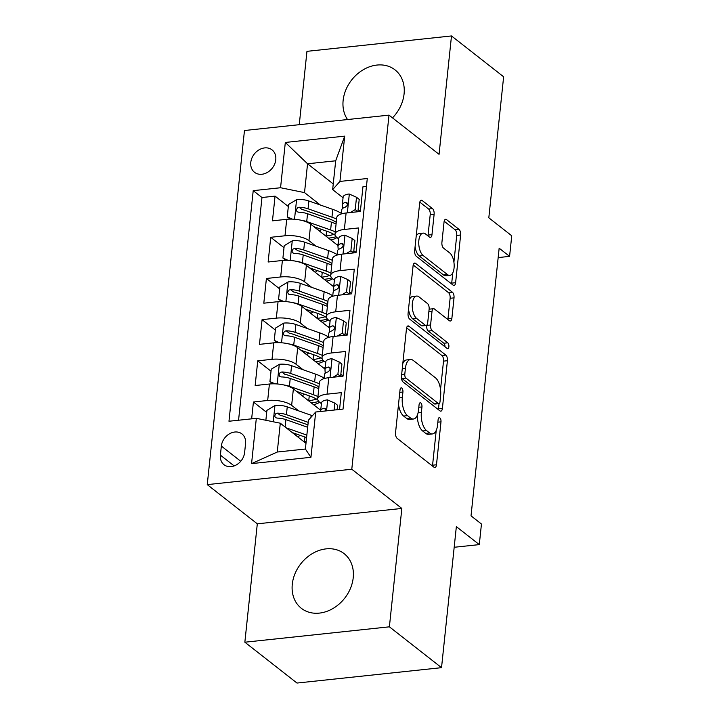 <?xml version="1.0" encoding="UTF-8"?>
<svg xmlns="http://www.w3.org/2000/svg" width="719" height="719" viewBox="0 0 719 719"><rect width="100%" height="100%" fill="white"/><g stroke="black" fill="none" stroke-linecap="round" stroke-linejoin="round"><path stroke-width="1.08" d="M401.786 388.071A3.056 1.438 83.9 0 0 401.166 387.865A3.056 1.438 83.9 0 0 400.052 389.779L395.54 432.721A4.368 2.049 83.9 0 0 397.167 438.365L434.006 467.233A4.368 2.049 83.9 0 0 434.896 467.53A4.368 2.049 83.9 0 0 436.478 464.789L440.99 421.846A3.056 1.438 83.9 0 0 439.857 417.901A3.056 1.438 83.9 0 0 439.237 417.685A3.056 1.438 83.9 0 0 438.123 419.599L437.538 425.163A13.976 6.561 83.9 0 1 432.47 433.925A13.976 6.561 83.9 0 1 429.629 432.964L426.565 430.555A13.976 6.561 83.9 0 1 421.37 412.49L421.954 406.936A3.056 1.438 83.9 0 0 420.822 402.982A3.056 1.438 83.9 0 0 420.202 402.775A3.056 1.438 83.9 0 0 419.087 404.689L418.503 410.252A13.976 6.561 83.9 0 1 413.434 419.015A13.976 6.561 83.9 0 1 410.594 418.054L407.529 415.645A13.976 6.561 83.9 0 1 402.334 397.58L402.919 392.026A3.056 1.438 83.9 0 0 401.786 388.071M392.502 117.862A34.701 27.879 -51.9 0 0 404.078 93.928A34.701 27.879 -51.9 0 0 395.001 69.851A34.701 27.879 -51.9 0 0 363.266 69.734A34.701 27.879 -51.9 0 0 343.134 100.417A34.701 27.879 -51.9 0 0 347.538 119.543M292.282 584.232A34.701 27.879 -51.9 0 0 301.351 608.31A34.701 27.879 -51.9 0 0 333.086 608.427A34.701 27.879 -51.9 0 0 353.218 577.743A34.701 27.879 -51.9 0 0 344.149 553.666A34.701 27.879 -51.9 0 0 312.414 553.549A34.701 27.879 -51.9 0 0 292.282 584.232M250.778 162.413A14.236 11.441 -51.9 0 0 254.499 172.29A14.236 11.441 -51.9 0 0 267.513 172.344A14.236 11.441 -51.9 0 0 275.772 159.753A14.236 11.441 -51.9 0 0 272.052 149.876A14.236 11.441 -51.9 0 0 259.038 149.831A14.236 11.441 -51.9 0 0 250.778 162.413M434.123 214.253A4.368 2.049 83.9 0 0 432.496 208.609L422.161 200.511A4.368 2.049 83.9 0 0 421.271 200.215A4.368 2.049 83.9 0 0 419.689 202.956L414.674 250.643A4.368 2.049 83.9 0 0 416.301 256.288L453.141 285.146A4.368 2.049 83.9 0 0 454.031 285.452A4.368 2.049 83.9 0 0 455.612 282.711L460.627 235.023A4.368 2.049 83.9 0 0 459.01 229.379L446.517 219.592A4.368 2.049 83.9 0 0 445.636 219.295A4.368 2.049 83.9 0 0 444.045 222.036L441.906 242.447A4.368 2.049 83.9 0 0 443.524 248.091L449.717 252.935A11.684 5.482 83.9 0 1 454.174 265.644A11.684 5.482 83.9 0 1 449.815 275.368A11.684 5.482 83.9 0 1 447.443 274.559L423.185 255.56A11.684 5.482 83.9 0 1 418.737 242.851A11.684 5.482 83.9 0 1 423.087 233.136A11.684 5.482 83.9 0 1 425.459 233.936L429.504 237.108A4.368 2.049 83.9 0 0 430.393 237.405A4.368 2.049 83.9 0 0 431.975 234.664L434.123 214.253L430.214 214.675A4.368 2.049 83.9 0 0 428.596 209.031L419.824 202.156M389.392 626.824L401.84 508.441L257.303 523.827L244.855 642.211L389.392 626.824L441.529 667.663L456.349 526.632L479.294 544.607L481.451 524.016L471.026 515.847L499.157 248.208L509.582 256.368L511.748 235.787L488.812 217.812L503.633 76.789L451.496 35.95L306.959 51.337L299.257 124.684M401.84 508.441L351.789 469.237L389.006 115.13L439.057 154.333L451.496 35.95M408.949 326.21A4.368 2.049 83.9 0 0 408.059 325.914A4.368 2.049 83.9 0 0 406.478 328.646L401.463 376.343A4.368 2.049 83.9 0 0 403.089 381.987L439.929 410.846A4.368 2.049 83.9 0 0 440.819 411.151A4.368 2.049 83.9 0 0 442.401 408.41L447.416 360.713A4.368 2.049 83.9 0 0 445.798 355.069L408.949 326.21L407.26 326.39M408.068 313.493L413.083 265.805A4.368 2.049 83.9 0 1 414.665 263.064A4.368 2.049 83.9 0 1 415.555 263.361L452.404 292.22A4.368 2.049 83.9 0 1 454.022 297.873L451.883 318.283A4.368 2.049 83.9 0 1 450.292 321.016A4.368 2.049 83.9 0 1 449.402 320.719L434.465 309.017A4.368 2.049 83.9 0 0 433.575 308.712A4.368 2.049 83.9 0 0 431.993 311.453L430.573 324.988A4.368 2.049 83.9 0 0 432.191 330.632L447.748 342.819A3.056 1.438 83.9 0 1 448.917 346.145A3.056 1.438 83.9 0 1 447.775 348.688A3.056 1.438 83.9 0 1 447.155 348.481L409.695 319.137A4.368 2.049 83.9 0 1 408.068 313.493M441.529 667.663L296.992 683.05L244.855 642.211M319.874 231.23L314.239 226.818M288.328 206.515L275.062 196.125L272.465 220.832L286.719 219.313L284.994 235.778A17.795 6.516 6 0 1 308.954 240.649L316.018 246.186M315.542 272.402L309.916 267.989M284.005 247.696L270.73 237.297L268.133 262.004L282.396 260.485L280.662 276.959A17.795 6.516 6 0 1 304.631 281.83L311.695 287.366M311.219 313.583L305.584 309.17M279.673 288.867L266.407 278.478L263.81 303.184L278.064 301.665L276.33 318.131A17.795 6.516 6 0 1 300.299 323.002L307.364 328.538M306.887 354.755L301.261 350.342M275.35 330.048L262.076 319.649L259.478 344.356L273.741 342.837L272.007 359.311A17.795 6.516 6 0 1 295.976 364.182L303.041 369.719M302.564 395.935L296.929 391.522M271.018 371.22L257.744 360.83L255.155 385.537L269.409 384.018A17.795 6.516 6 0 1 293.379 388.889L320.719 410.297M339.548 409.471L341.309 392.646L327.055 394.165A17.795 6.516 6 0 0 317.699 398.838A17.795 6.516 6 0 0 319.775 402.361L321.411 403.647M317.699 398.838L319.425 382.364A17.795 6.516 6 0 1 328.79 377.691L343.044 376.172L345.641 351.474L331.387 352.984A17.795 6.516 6 0 0 322.022 357.667A17.795 6.516 6 0 0 324.098 361.19L325.743 362.475M322.022 357.667L323.757 341.192A17.795 6.516 -174 0 1 333.113 336.519L347.376 335L349.973 310.293L335.71 311.812A17.795 6.516 6 0 0 326.354 316.486A17.795 6.516 6 0 0 328.43 320.009L330.075 321.294M326.354 316.486L328.08 300.012A17.795 6.516 -174 0 1 337.445 295.338L351.699 293.828L354.296 269.122L340.042 270.641A17.795 6.516 6 0 0 330.677 275.314A17.795 6.516 6 0 0 332.753 278.837L334.398 280.122M330.677 275.314L332.412 258.84A17.795 6.516 -174 0 1 341.768 254.167L356.031 252.648L358.628 227.941L344.365 229.46A17.795 6.516 6 0 0 335.009 234.133A17.795 6.516 6 0 0 337.085 237.656L338.73 238.942M286.719 219.313A17.795 6.516 -174 0 1 310.689 224.184L338.029 245.601M282.396 260.485A17.795 6.516 -174 0 1 306.357 265.356L333.697 286.773M278.064 301.665A17.795 6.516 -174 0 1 302.034 306.537L329.374 327.945M273.741 342.837A17.795 6.516 -174 0 1 297.702 347.708L325.042 369.126M244.613 452.557L245.565 443.497A13.796 11.082 -51.9 0 0 241.961 433.925A13.796 11.082 -51.9 0 0 229.352 433.881A13.796 11.082 -51.9 0 0 221.344 446.077L220.391 455.136A13.796 11.082 -51.9 0 0 223.995 464.699A13.796 11.082 -51.9 0 0 236.614 464.753A13.796 11.082 -51.9 0 0 244.613 452.557M351.789 469.237L207.252 484.624L244.469 130.516L389.006 115.13M275.062 196.125L261.977 197.518L253.214 190.652L228.975 421.244L256.324 418.332L280.293 423.203L305.988 443.326M253.214 190.652L280.563 187.74L285.317 142.452L344.698 136.134L339.934 181.422L367.283 178.51L343.044 409.102L315.704 412.005L310.941 457.302L251.56 463.62L256.324 418.332M356.04 252.513L353.82 250.769M351.717 293.685L349.497 291.95M347.385 334.865L345.165 333.122M343.062 376.037L340.842 374.302M266.695 412.4L253.421 402.002L267.675 400.483A17.795 6.516 6 0 1 291.644 405.354L298.709 410.891M366.456 186.392L362.951 186.769L360.354 211.476L346.1 212.986A17.795 6.516 -174 0 0 336.744 217.659L335.009 234.133M257.744 360.83L272.007 359.311M262.076 319.649L276.33 318.131M266.407 278.478L280.662 276.959M270.73 237.297L284.994 235.778M261.977 197.518L238.564 420.22M253.421 402.002L251.65 418.826M333.248 183.92L307.552 163.788L304.523 192.611L320.35 205.014M280.293 423.203L277.264 452.026L305.386 449.033L308.415 420.211L315.704 412.005M257.303 523.827L207.252 484.624M498.168 257.591L509.582 256.368M454.183 547.276L479.294 544.607M343.053 197.77L332.654 189.618L335.683 160.795L307.552 163.788L285.317 142.452M360.372 211.332L358.152 209.597M298.232 437.107L292.606 432.694M339.934 181.422L332.654 189.618M304.523 192.611L280.563 187.74M277.264 452.026L251.56 463.62M305.386 449.033L310.941 457.302M344.698 136.134L335.683 160.795M398.524 404.375A13.976 6.561 83.9 0 0 403.62 416.058L407.529 415.645M413.434 419.015L409.533 419.429A13.976 6.561 83.9 0 1 406.693 418.467L403.62 416.058M417.326 415.205A13.976 6.561 83.9 0 0 422.655 430.978L426.565 430.555M432.47 433.925L428.569 434.339A13.976 6.561 83.9 0 1 425.729 433.377L422.655 430.978M432.443 466.002A4.368 2.049 83.9 0 0 432.568 465.211L436.226 430.438M440.531 389.482L443.515 361.136A4.368 2.049 83.9 0 0 441.888 355.492L406.612 327.855M438.365 409.623A4.368 2.049 83.9 0 0 438.5 408.823L439.048 403.602M404.797 374.141A3.056 1.438 83.9 0 0 405.938 378.095L438.275 403.422A3.056 1.438 83.9 0 0 438.896 403.638A3.056 1.438 83.9 0 0 440.01 401.723L440.621 395.854A13.976 6.561 83.9 0 0 435.435 377.799L413.326 360.48A13.976 6.561 83.9 0 0 410.486 359.518A13.976 6.561 83.9 0 0 405.417 368.281L404.797 374.141L401.66 374.473M401.436 377.745A3.056 1.438 83.9 0 0 402.029 378.509L405.938 378.095M438.896 403.638L434.995 404.051A3.056 1.438 83.9 0 1 434.366 403.844L402.029 378.509M410.486 359.518L406.577 359.931A13.976 6.561 83.9 0 0 402.829 363.419M413.218 265.005L448.494 292.642L452.404 292.22M447.838 319.488A4.368 2.049 83.9 0 0 447.973 318.697L450.121 298.286A4.368 2.049 83.9 0 0 448.494 292.642M433.575 308.712L429.674 309.125A4.368 2.049 83.9 0 0 429.108 309.368M426.682 325.249L426.664 325.41A4.368 2.049 83.9 0 0 428.281 331.055L443.839 343.242L447.748 342.819M445.007 346.801A3.056 1.438 83.9 0 0 443.839 343.242M418.961 296.866A11.684 5.482 83.9 0 0 416.589 296.066A11.684 5.482 83.9 0 0 412.23 305.782A11.684 5.482 83.9 0 0 416.687 318.49L425.235 325.186A4.368 2.049 83.9 0 0 426.115 325.482A4.368 2.049 83.9 0 0 427.706 322.75L429.126 309.206A4.368 2.049 83.9 0 0 427.508 303.562L418.961 296.866M416.589 296.066L412.679 296.48A11.684 5.482 83.9 0 0 409.56 299.356M408.527 309.197A11.684 5.482 83.9 0 0 412.778 318.903L416.687 318.49M426.115 325.482L422.215 325.905A4.368 2.049 83.9 0 1 421.325 325.599L412.778 318.903M427.94 235.877A4.368 2.049 83.9 0 0 428.066 235.086L430.214 214.675M423.087 233.136L419.186 233.549A11.684 5.482 83.9 0 0 416.202 236.129M415.088 246.725A11.684 5.482 83.9 0 0 419.285 255.982L423.185 255.56M449.815 275.368L445.915 275.781A11.684 5.482 83.9 0 1 443.542 274.982L419.285 255.982M453.914 262.192L456.727 235.437A4.368 2.049 83.9 0 0 455.1 229.792L444.18 221.236M451.577 283.924A4.368 2.049 83.9 0 0 451.712 283.124L452.799 272.789M292.256 432.577L305.665 437.287A28.257 10.345 6 0 1 306.582 437.628M286.216 427.85L306.851 435.103M265.868 420.273L266.902 410.387L275.152 405.435A11.792 4.314 6 0 1 287.249 406.855L311.147 415.267A34.036 12.466 6 0 1 312.397 415.726M300.183 435.363A14.012 5.132 -174 0 0 298.187 437.224M304.164 441.906A14.012 5.132 6 0 1 304.425 441.87L304.928 437.035M308.19 422.341L286.423 414.683A11.792 4.314 -174 0 0 277.516 413.146L280.518 415.501A6.004 2.202 6 0 1 283.106 416.121L307.004 424.525A28.257 10.345 6 0 1 307.93 424.857M306.159 441.646A28.257 10.345 6 0 1 304.425 441.87M277.516 413.146L275.808 413.704L274.658 415.942L275.422 417.577L276.995 418.09A11.792 4.314 6 0 1 285.901 419.626L307.669 427.284M334.146 410.046L334.874 403.152L327.496 399.863A11.792 4.314 -174 0 0 321.492 402.937L320.665 410.765A11.792 4.314 -174 0 0 320.665 411.034L320.692 411.475M337.112 409.731L337.588 405.273L334.874 403.152M325.68 410.944L325.392 408.608L323.999 408.203A11.792 4.314 -174 0 0 320.665 410.765M284.239 385.042A11.792 4.314 6 0 1 289.406 386.274L313.313 394.677A34.036 12.466 6 0 1 317.942 396.555M296.588 391.397L309.988 396.115A28.257 10.345 6 0 1 317.825 399.935M320.926 408.302A28.257 10.345 6 0 1 319.703 409.506M272.923 383.811L269.931 381.564L271.234 369.207L279.475 364.263A11.792 4.314 6 0 1 291.572 365.683L315.479 374.087A34.036 12.466 6 0 1 324.098 378.14M304.514 394.192A14.012 5.132 -174 0 0 302.519 396.043M269.931 381.564L275.026 383.829M318.796 401.472A34.036 12.466 -174 0 1 311.543 402.811A8.233 3.011 -174 0 0 311.21 402.856M308.496 400.726A14.012 5.132 6 0 1 308.748 400.699L309.26 395.854M319.281 383.784A34.036 12.466 -174 0 0 314.652 381.915L290.755 373.503A11.792 4.314 -174 0 0 281.839 371.975L280.14 372.523L278.981 374.761L279.529 376.199L281.318 376.918A11.792 4.314 6 0 1 290.233 378.446L314.131 386.858A34.036 12.466 6 0 1 318.76 388.727M313.574 404.707A28.257 10.345 -174 0 0 319.676 402.289M281.839 371.975L284.841 374.32A6.004 2.202 6 0 1 287.429 374.941L311.336 383.353A28.257 10.345 6 0 1 318.939 387.011M316.486 399.063A28.257 10.345 6 0 1 308.748 400.699M288.562 343.871A11.792 4.314 6 0 1 293.738 345.093L317.636 353.505A34.036 12.466 6 0 1 322.265 355.375M300.91 350.225L314.32 354.943A28.257 10.345 6 0 1 322.157 358.754M325.258 367.13A28.257 10.345 6 0 1 324.035 368.335M277.246 342.63L274.263 340.384L275.557 328.035L283.807 323.083A11.792 4.314 6 0 1 295.904 324.503L319.802 332.915A34.036 12.466 6 0 1 328.421 336.968M308.837 353.011A14.012 5.132 -174 0 0 306.842 354.871M274.263 340.384L279.358 342.657M323.128 360.3A34.036 12.466 -174 0 1 315.866 361.639A8.233 3.011 -174 0 0 315.533 361.675M312.819 359.554A14.012 5.132 6 0 1 313.08 359.518L313.583 354.683M323.604 342.612A34.036 12.466 -174 0 0 318.984 340.734L295.078 332.331A11.792 4.314 -174 0 0 286.171 330.794L284.463 331.351L283.313 333.589L284.077 335.225L285.65 335.737A11.792 4.314 6 0 1 294.556 337.274L318.463 345.677A34.036 12.466 6 0 1 323.092 347.556M317.897 363.526A28.257 10.345 -174 0 0 324.008 361.109M286.171 330.794L289.173 333.149A6.004 2.202 6 0 1 291.761 333.769L315.659 342.172A28.257 10.345 6 0 1 323.271 345.839M320.809 357.891A28.257 10.345 6 0 1 313.08 359.518M292.894 302.69A11.792 4.314 6 0 1 298.061 303.921L321.968 312.325A34.036 12.466 6 0 1 326.597 314.203M305.242 309.044L318.652 313.763A28.257 10.345 6 0 1 326.48 317.582M329.581 325.959A28.257 10.345 6 0 1 328.358 327.154M281.578 301.459L278.586 299.212L279.889 286.854L288.13 281.911A11.792 4.314 6 0 1 300.227 283.331L324.134 291.734A34.036 12.466 6 0 1 332.753 295.788M313.169 311.839A14.012 5.132 -174 0 0 311.174 313.691M278.586 299.212L283.681 301.477M327.451 319.119A34.036 12.466 -174 0 1 320.198 320.458A8.233 3.011 -174 0 0 319.865 320.503M317.151 318.373A14.012 5.132 6 0 1 317.403 318.346L317.915 313.502M327.936 301.432A34.036 12.466 -174 0 0 323.307 299.562L299.41 291.15A11.792 4.314 -174 0 0 290.494 289.622L288.795 290.17L287.636 292.408L288.409 294.053L289.982 294.565A11.792 4.314 6 0 1 298.888 296.093L322.786 304.505A34.036 12.466 6 0 1 327.415 306.375M322.229 322.355A28.257 10.345 -174 0 0 328.331 319.937M290.494 289.622L293.496 291.977A6.004 2.202 6 0 1 296.084 292.588L319.991 301A28.257 10.345 6 0 1 327.594 304.658M325.141 316.719A28.257 10.345 6 0 1 317.403 318.346M297.226 261.518A11.792 4.314 6 0 1 302.393 262.741L326.291 271.153A34.036 12.466 6 0 1 330.92 273.022M309.565 267.872L322.975 272.591A28.257 10.345 6 0 1 330.812 276.411M333.913 284.778A28.257 10.345 6 0 1 332.69 285.982M285.901 260.278L282.918 258.031L284.212 245.682L292.462 240.73A11.792 4.314 6 0 1 304.559 242.15L328.457 250.563A34.036 12.466 6 0 1 337.076 254.616M317.492 270.659A14.012 5.132 -174 0 0 315.497 272.519M282.918 258.031L288.013 260.305M331.783 277.947A34.036 12.466 -174 0 1 324.521 279.287A8.233 3.011 -174 0 0 324.197 279.323M321.483 277.201A14.012 5.132 6 0 1 321.735 277.174L322.238 272.33M332.259 260.26A34.036 12.466 -174 0 0 327.639 258.382L303.733 249.978A11.792 4.314 -174 0 0 294.826 248.45L293.118 248.999L291.968 251.237L292.732 252.872L294.305 253.385A11.792 4.314 6 0 1 303.211 254.921L327.118 263.325A34.036 12.466 6 0 1 331.747 265.203M326.552 281.174A28.257 10.345 -174 0 0 332.663 278.756M294.826 248.45L297.828 250.796A6.004 2.202 6 0 1 300.416 251.416L324.314 259.82A28.257 10.345 6 0 1 331.926 263.487M329.473 275.539A28.257 10.345 6 0 1 321.735 277.174M333.05 377.241L337.903 374.329L339.197 361.972L331.819 358.691A11.792 4.314 -174 0 0 325.815 361.765L324.997 369.584A11.792 4.314 -174 0 0 324.988 369.863L325.213 373.242M340.617 376.432L341.911 364.102L339.197 361.972M324.467 374.806A11.792 4.314 6 0 1 324.476 374.527A11.792 4.314 6 0 1 327.81 371.966L329.688 370.429L330.183 368.802L329.715 367.427L328.331 367.023A11.792 4.314 -174 0 0 324.997 369.584M337.903 374.329L340.599 376.432M337.382 336.061L342.235 333.149L343.529 320.8L336.15 317.51A11.792 4.314 -174 0 0 330.147 320.584L329.32 328.412A11.792 4.314 -174 0 0 329.32 328.682L329.545 332.061M342.235 333.149L344.922 335.261L346.243 322.921L343.529 320.8M328.799 333.625A11.792 4.314 6 0 1 328.808 333.355A11.792 4.314 6 0 1 332.133 330.794L334.011 329.257L334.515 327.621L333.859 326.075L332.654 325.851A11.792 4.314 -174 0 0 329.32 328.412M341.705 294.889L346.558 291.977L347.861 279.619L340.482 276.339A11.792 4.314 -174 0 0 334.47 279.412L333.652 287.232A11.792 4.314 -174 0 0 333.643 287.51L333.868 290.889M346.558 291.977L349.254 294.089L350.566 281.749L347.861 279.619M333.122 292.453A11.792 4.314 6 0 1 333.131 292.175A11.792 4.314 6 0 1 336.465 289.613L338.343 288.076L338.838 286.45L338.37 285.075L336.986 284.67A11.792 4.314 -174 0 0 333.652 287.232M346.037 253.708L350.89 250.796L352.184 238.447L344.805 235.158A11.792 4.314 -174 0 0 338.802 238.232L337.975 246.06A11.792 4.314 -174 0 0 337.975 246.329L338.2 249.709M353.595 252.908L354.898 240.568L352.184 238.447M337.454 251.273A11.792 4.314 6 0 1 337.463 251.003A11.792 4.314 6 0 1 340.788 248.441L342.666 246.905L343.17 245.269L342.514 243.723L341.309 243.498A11.792 4.314 -174 0 0 337.975 246.06M350.89 250.796L353.577 252.908M301.549 220.338A11.792 4.314 6 0 1 306.725 221.569L330.623 229.972A34.036 12.466 6 0 1 335.252 231.851M313.897 226.692L327.307 231.41A28.257 10.345 6 0 1 335.135 235.23M338.236 243.606A28.257 10.345 6 0 1 337.013 244.811M290.233 219.106L287.241 216.859L288.544 204.502L296.785 199.558A11.792 4.314 6 0 1 308.882 200.978L332.789 209.382A34.036 12.466 6 0 1 341.408 213.435M321.824 229.487A14.012 5.132 -174 0 0 319.829 231.338M287.241 216.859L292.336 219.124M336.106 236.767A34.036 12.466 -174 0 1 328.853 238.106A8.233 3.011 -174 0 0 328.52 238.151M325.806 236.021A14.012 5.132 6 0 1 326.058 235.994L326.57 231.15M336.591 219.079A34.036 12.466 -174 0 0 331.962 217.21L308.065 208.798A11.792 4.314 -174 0 0 299.149 207.27L297.45 207.818L296.291 210.056L297.064 211.701L298.637 212.213A11.792 4.314 6 0 1 307.543 213.741L331.441 222.153A34.036 12.466 6 0 1 336.07 224.022M330.884 240.002A28.257 10.345 -174 0 0 336.986 237.585M299.149 207.27L302.151 209.624A6.004 2.202 6 0 1 304.739 210.236L328.646 218.648A28.257 10.345 6 0 1 336.249 222.306M333.796 234.367A28.257 10.345 6 0 1 326.058 235.994M350.36 212.536L355.213 209.624L356.516 197.267L349.137 193.986A11.792 4.314 -174 0 0 343.125 197.06L342.307 204.879A11.792 4.314 -174 0 0 342.298 205.158L342.523 208.537M355.213 209.624L357.909 211.737L359.221 199.397L356.516 197.267M341.786 210.101A11.792 4.314 6 0 1 341.786 209.822A11.792 4.314 6 0 1 345.12 207.261L346.998 205.724L347.493 204.097L347.025 202.722L345.641 202.318A11.792 4.314 -174 0 0 342.307 204.879M310.689 224.184L308.954 240.649M306.357 265.356L304.631 281.83M302.034 306.537L300.299 323.002M297.702 347.708L295.976 364.182M293.379 388.889L291.644 405.354M328.79 377.691L327.055 394.165M346.1 212.986L344.365 229.46M341.768 254.167L340.042 270.641M337.445 295.338L335.71 311.812M333.113 336.519L331.387 352.984M269.409 384.018L267.675 400.483M234.151 465.912L220.391 455.136M240.739 461.265L221.344 446.077M399.198 397.913L402.334 397.58M406.693 418.467L410.594 418.054M418.817 407.269L421.954 406.936M418.081 412.841L421.37 412.49M425.729 433.377L429.629 432.964M437.853 422.179L440.99 421.846M432.568 465.211L436.478 464.789M399.782 392.358L402.919 392.026M441.888 355.492L445.798 355.069M443.515 361.136L447.416 360.713M438.5 408.823L442.401 408.41M434.366 403.844L438.275 403.422M402.281 368.613L405.417 368.281M413.865 263.54L415.555 263.361M450.121 298.286L454.022 297.873M447.973 318.697L451.883 318.283M428.857 311.785L431.993 311.453M426.664 325.41L430.573 324.988M428.281 331.055L432.191 330.632M421.325 325.599L425.235 325.186M428.066 235.086L431.975 234.664M443.542 274.982L447.443 274.559M444.827 219.771L446.517 219.592M455.1 229.792L459.01 229.379M456.727 235.437L460.627 235.023M451.712 283.124L455.612 282.711M420.471 200.691L422.161 200.511M428.596 209.031L432.496 208.609M274.946 405.561L273.238 421.765M311.147 415.267L310.923 417.38M285.901 419.626L285.128 426.996M287.249 406.855L286.423 414.683M326.534 410.855L327.675 399.944M325.833 409.641L323.999 408.203M279.269 364.38L277.21 383.955M314.131 386.858L313.313 394.677M315.479 374.087L314.652 381.915M290.233 378.446L289.406 386.274M291.572 365.683L290.755 373.503M283.601 323.208L281.542 342.783M318.463 345.677L317.636 353.505M319.802 332.915L318.984 340.734M294.556 337.274L293.738 345.093M295.904 324.503L295.078 332.331M287.924 282.037L285.865 301.603M322.786 304.505L321.968 312.325M324.134 291.734L323.307 299.562M298.888 296.093L298.061 303.921M300.227 283.331L299.41 291.15M292.256 240.856L290.197 260.431M327.118 263.325L326.291 271.153M328.457 250.563L327.639 258.382M303.211 254.921L302.393 262.741M304.559 242.15L303.733 249.978M330.03 377.565L332.007 358.772M330.165 368.47L328.331 367.023M334.362 336.384L336.33 317.591M334.497 327.289L332.654 325.851M338.685 295.212L340.662 276.42M338.82 286.117L336.986 284.67M343.017 254.032L344.985 235.239M343.152 244.936L341.309 243.498M296.579 199.684L294.52 219.25M331.441 222.153L330.623 229.972M332.789 209.382L331.962 217.21M307.543 213.741L306.725 221.569M308.882 200.978L308.065 208.798M347.34 212.86L349.317 194.067M347.475 203.765L345.641 202.318M324.476 374.527L324.044 378.625M328.808 333.355L328.376 337.454M333.131 292.175L332.699 296.273M337.463 251.003L337.031 255.101M341.786 209.822L341.354 213.92"/></g></svg>

